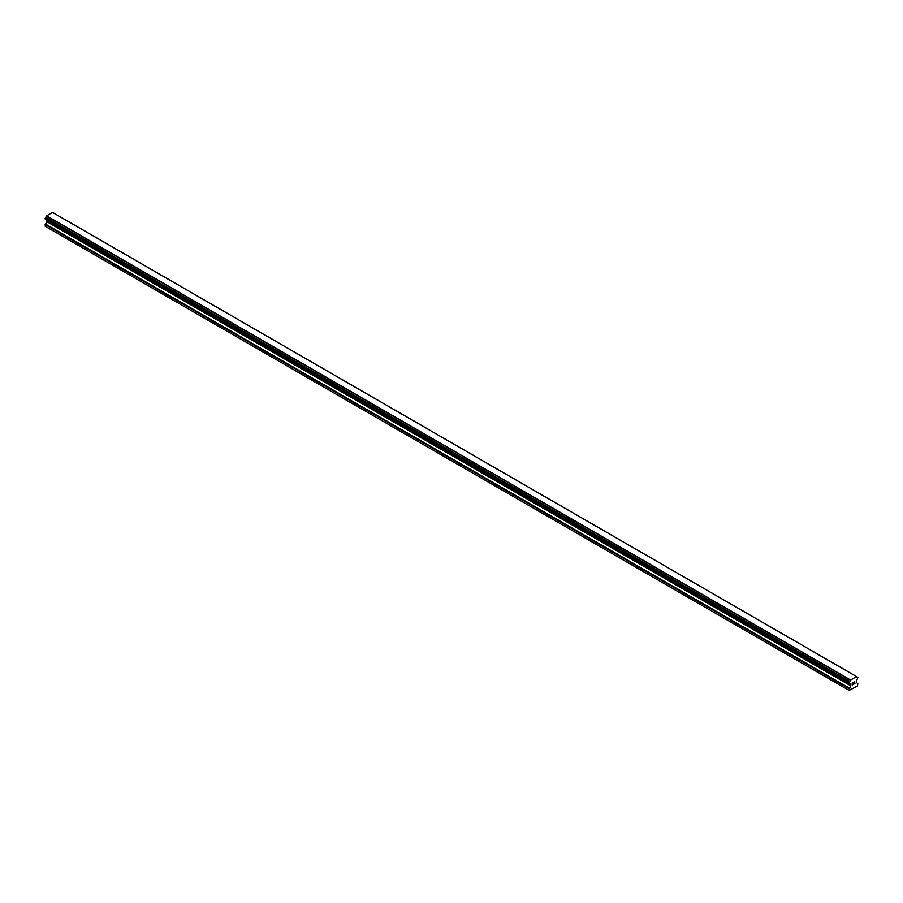 <?xml version="1.0" encoding="UTF-8"?>
<svg xmlns="http://www.w3.org/2000/svg" width="903" height="903" viewBox="0 0 903 903"><rect width="100%" height="100%" fill="white"/><g stroke="black" fill="none" stroke-linecap="round" stroke-linejoin="round"><path stroke-width="1.35" d="M852.308 683.108L852.308 683.898L853.188 682.6L852.308 683.108M852.308 684.034L852.308 684.824L852.308 684.034M852.308 684.824L853.188 684.316L852.308 684.824M852.195 685.016L853.188 684.44L852.195 685.016L852.195 683.04L853.188 682.465M853.877 682.566L854.791 681.731M854.554 682.826L854.012 683.842L854.543 682.826M854.012 683.842L854.949 683.3L854.012 683.831M853.775 684.113L854.949 683.424L853.775 684.113L854.757 681.957M850.637 685.761L850.412 684A1.321 0.756 -60 0 0 849.712 683.503L849.113 683.063L849.712 681.426A1.321 0.756 -60 0 0 850.412 680.14L856.529 676.573A1.321 0.756 -60 0 0 857.252 677.069L857.85 677.51L857.252 679.146A1.321 0.756 -60 0 0 856.552 680.456L856.258 682.318L857.85 683.627L857.444 686.043L849.113 690.389L850.637 685.761L46.674 221.596L45.15 226.224L849.113 690.389M856.529 676.573L52.566 212.408L46.448 215.975A1.321 0.756 -60 0 1 45.748 217.262L45.218 219.057L849.125 683.142M46.708 220.208L46.674 221.596M850.412 684L46.448 219.835A1.321 0.756 -60 0 1 46.448 219.835L850.423 684.203M856.507 676.561L52.566 212.408M856.416 676.539L52.464 212.386M46.561 215.817L850.513 679.982L46.584 215.772M850.412 680.14L46.448 215.975M857.252 677.069L856.575 676.674M849.712 681.426L45.748 217.262M849.531 681.731L45.568 217.567M849.52 681.833L45.556 217.668M849.362 682.126L45.398 217.962M849.271 682.205L45.319 218.041M849.113 682.555L45.15 218.391M849.113 683.063L45.15 218.898M850.705 684.474L46.742 220.309M850.705 685.524L46.742 221.37M849.283 688.097L45.319 223.933M849.113 688.673L45.15 224.508M857.365 677.069L856.552 676.607M849.181 683.21L45.218 219.057M849.599 683.503L45.635 219.339M850.468 684.248L46.505 220.084"/></g></svg>
